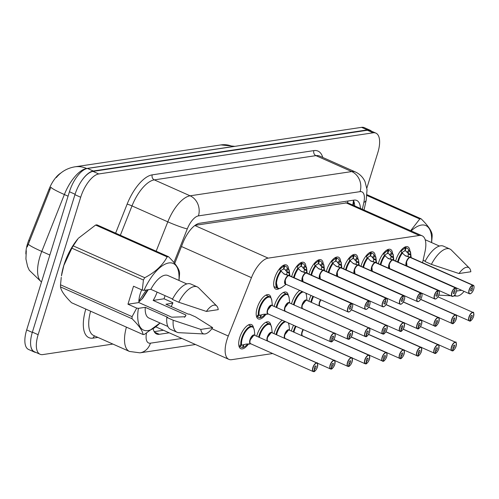 <?xml version="1.0" encoding="UTF-8"?>
<svg xmlns="http://www.w3.org/2000/svg" width="499" height="499" viewBox="0 0 499 499"><rect width="100%" height="100%" fill="white"/><g stroke="black" fill="none" stroke-linecap="round" stroke-linejoin="round"><path stroke-width="0.75" d="M378.336 263.653A13.192 5.701 -66 0 1 378.679 262.424A13.192 5.701 -66 0 1 390.486 249.406A13.192 5.701 -66 0 1 392.582 253.773M291.678 276.646A13.192 5.701 -66 0 1 292.027 275.417A13.192 5.701 -66 0 1 303.835 262.399A13.192 5.701 -66 0 1 305.931 266.765M309.006 274.045A13.192 5.701 -66 0 1 309.355 272.822A13.192 5.701 -66 0 1 321.163 259.804A13.192 5.701 -66 0 1 323.258 264.171M361.002 266.248A13.192 5.701 -66 0 1 361.351 265.025A13.192 5.701 -66 0 1 373.158 252.007A13.192 5.701 -66 0 1 375.254 256.367M343.674 268.849A13.192 5.701 -66 0 1 344.017 267.62A13.192 5.701 -66 0 1 355.824 254.602A13.192 5.701 -66 0 1 357.92 258.969M326.34 271.45A13.192 5.701 -66 0 1 326.689 270.221A13.192 5.701 -66 0 1 338.497 257.203A13.192 5.701 -66 0 1 340.592 261.57M279.409 288.466A13.192 5.701 -66 0 1 275.779 289.102A13.192 5.701 -66 0 1 274.693 278.018A13.192 5.701 -66 0 1 286.501 265A13.192 5.701 -66 0 1 288.597 269.366M395.663 261.052A13.192 5.701 -66 0 1 396.013 259.823A13.192 5.701 -66 0 1 407.82 246.805A13.192 5.701 -66 0 1 409.916 251.172M308.85 301.246A13.192 5.701 -66 0 1 309.199 300.018A13.192 5.701 -66 0 1 311.045 295.452M291.522 303.841A13.192 5.701 -66 0 1 291.871 302.619A13.192 5.701 -66 0 1 299.749 290.43M274.188 306.442A13.192 5.701 -66 0 1 274.537 305.22A13.192 5.701 -66 0 1 286.345 292.202A13.192 5.701 -66 0 1 288.303 295.327M265.967 314.233A13.192 5.701 -66 0 1 258.289 318.898A13.192 5.701 -66 0 1 257.21 307.814A13.192 5.701 -66 0 1 269.017 294.797A13.192 5.701 -66 0 1 270.969 297.928M248.483 344.029A13.192 5.701 -66 0 1 240.805 348.701A13.192 5.701 -66 0 1 239.72 337.611A13.192 5.701 -66 0 1 251.527 324.593A13.192 5.701 -66 0 1 253.486 327.724M256.704 336.239A13.192 5.701 -66 0 1 257.054 335.016A13.192 5.701 -66 0 1 268.861 321.998A13.192 5.701 -66 0 1 270.814 325.123M274.032 333.644A13.192 5.701 -66 0 1 274.381 332.415A13.192 5.701 -66 0 1 282.266 320.227M291.366 331.043A13.192 5.701 -66 0 1 291.715 329.814A13.192 5.701 -66 0 1 293.555 325.254M422.572 262.711L425.011 251.627A23.278 10.055 114 0 0 422.117 235.79A23.278 10.055 114 0 0 419.335 235.466L268.175 258.133A23.278 10.055 114 0 0 251.459 277.656L228.286 336.027A23.278 10.055 114 0 0 226.951 339.8A23.278 10.055 114 0 0 228.866 359.361A23.278 10.055 114 0 0 231.642 359.685L272.666 353.535M60.997 172.935A20.952 9.051 114 0 0 48.983 189.339L28.711 240.412A20.952 9.051 114 0 0 27.514 243.811A20.952 9.051 114 0 0 25.886 254.022M422.117 235.79L347.572 202.756L195.097 225.33M86.845 168.587L86.658 168.5A27.158 23.609 -98.5 0 0 74.831 166.834L220.963 144.916A27.158 23.609 81.5 0 1 232.79 146.587L86.658 168.5A31.038 13.411 114 0 0 64.365 194.529A27.158 2.308 -158.4 0 1 50.892 187.219L27.252 246.905M81.736 180.638A23.278 10.055 -66 0 1 93.251 171.014L367.32 129.908A23.278 10.055 -66 0 1 370.102 130.233A23.278 10.055 -66 0 1 371.431 131.143M35.903 352.419A23.278 10.055 -66 0 1 34.337 352.038A23.278 10.055 -66 0 1 30.726 345.42M34.337 352.038L28.58 349.481A23.278 10.055 -66 0 1 26.672 329.92L69.442 191.747A23.278 10.055 -66 0 1 87.5 168.45L361.569 127.351A23.278 10.055 -66 0 1 364.345 127.669L370.102 130.233M153.218 328.916A23.278 10.055 114 0 0 156.58 333.968A23.278 10.055 114 0 0 159.362 334.293L169.198 332.814M112.899 344.073L42.833 354.583A23.278 10.055 -66 0 1 40.051 354.259A23.278 10.055 -66 0 1 38.142 334.698L80.688 197.248A23.278 10.055 -66 0 1 98.746 173.958L373.115 132.809A23.278 10.055 -66 0 1 375.897 133.127A23.278 10.055 -66 0 1 377.805 152.688L366.859 188.048M40.051 354.259L34.294 351.701A23.278 10.055 -66 0 1 32.385 332.141L74.937 194.691A23.278 10.055 -66 0 1 92.989 171.394L367.364 130.245A23.278 10.055 -66 0 1 370.139 130.57L375.897 133.127M360.428 208.339A23.278 10.055 114 0 0 356.716 200.436A23.278 10.055 114 0 0 353.934 200.118L199.656 223.253A23.278 10.055 114 0 0 182.94 242.776L174.725 263.46M163.441 330.257L154.191 331.642M353.354 200.205A23.278 10.055 -66 0 1 354.67 205.775M452.456 350.797L452.662 350.728A4.497 1.946 114 0 0 456.055 346.244A4.497 1.946 114 0 0 455.15 342.401A4.497 1.946 114 0 0 451.657 346.905A4.497 1.946 114 0 0 452.474 350.76L453.104 347.897M453.379 348.015A1.553 0.667 -66 0 1 453.229 347.99A1.553 0.667 -66 0 1 453.098 346.686A1.553 0.667 -66 0 1 454.489 345.158A1.553 0.667 -66 0 1 454.614 346.462A1.553 0.667 -66 0 1 453.448 348.009L453.073 347.84M453.448 348.009L452.662 350.728M452.474 350.76L452.294 350.847A4.653 2.008 -66 0 1 451.838 350.772A4.653 2.008 -66 0 1 451.458 346.861A4.653 2.008 -66 0 1 455.624 342.264A4.653 2.008 -66 0 1 456.292 343.262M469.939 321L470.152 320.932A4.497 1.946 114 0 0 473.545 316.447A4.497 1.946 114 0 0 472.64 312.605A4.497 1.946 114 0 0 469.147 317.108A4.497 1.946 114 0 0 469.958 320.963L470.594 318.1M470.869 318.219A1.553 0.667 -66 0 1 470.713 318.194A1.553 0.667 -66 0 1 470.588 316.89A1.553 0.667 -66 0 1 471.979 315.362A1.553 0.667 -66 0 1 472.104 316.665A1.553 0.667 -66 0 1 470.931 318.212L470.557 318.044M470.931 318.212L470.152 320.932M469.958 320.963L469.784 321.05A4.653 2.008 -66 0 1 469.328 320.976A4.653 2.008 -66 0 1 468.941 317.065A4.653 2.008 -66 0 1 473.108 312.468A4.653 2.008 -66 0 1 473.782 313.466M404.415 247.311L406.043 248.034A11.639 5.027 -66 0 1 407.19 248.221A11.639 5.027 -66 0 1 408.737 250.242L410.134 251.271A11.639 5.027 114 0 0 410.134 251.271L410.858 255.207L410.234 257.353L408.051 256.498M470.669 293.605A4.653 2.008 -66 0 1 469.484 293.774A4.653 2.008 -66 0 1 469.097 289.863A4.653 2.008 -66 0 1 472.609 285.222L410.084 257.403A0.387 0.331 77.2 0 1 410.035 257.378L405.55 255.925M472.609 285.222L472.696 285.422A4.497 1.946 114 0 0 469.303 289.913A4.497 1.946 114 0 0 470.208 293.755A4.497 1.946 114 0 0 473.701 289.252A4.497 1.946 114 0 0 472.89 285.397L472.809 285.197A4.653 2.008 -66 0 1 473.264 285.272L410.746 257.447A4.653 2.008 114 0 0 410.284 257.372L410.278 257.378A0.387 0.343 86.1 0 1 410.234 257.353M398.052 260.278A11.639 5.027 114 0 0 397.609 261.913L402.007 252.494A11.639 5.027 114 0 0 398.052 260.278M405.406 255.856L401.364 252.207L401.152 251.384A11.639 5.027 -66 0 1 405.55 248.109L404.72 250.978A8.533 3.686 114 0 0 402.2 252.6M410.084 257.403A4.653 2.008 114 0 0 406.573 262.044A4.653 2.008 114 0 0 406.959 265.955L406.579 262.044M472.809 285.197L410.284 257.372M472.89 285.397L471.979 288.135A1.553 0.667 -66 0 1 472.135 288.16A1.553 0.667 -66 0 1 472.26 289.464A1.553 0.667 -66 0 1 470.869 290.998A1.553 0.667 -66 0 1 470.744 289.694A1.553 0.667 -66 0 1 471.917 288.148L472.696 285.422M405.55 248.109L404.134 247.479M406.043 248.034L405.088 250.922L404.776 250.785M410.035 257.378L404.907 255.469M408.001 256.355L408.425 253.442L407.028 252.425A8.533 3.686 114 0 0 405.924 251.059A8.533 3.686 114 0 0 405.088 250.922M410.134 251.278L410.465 251.696A11.346 4.903 -66 0 1 410.59 252.469L410.452 251.646M401.364 252.207L401.152 251.384L401.358 252.201M143.419 280.014L71.868 248.178A41.897 18.101 -66 0 1 73.222 245.87L144.772 277.706A41.897 18.101 -66 0 0 143.419 280.014L142.29 290.119L133.526 286.22L127.956 304.209L138.872 302.575A17.54 7.579 -66 0 1 140.225 293.792A17.54 7.579 -66 0 1 141.685 289.85M71.868 248.178L63.847 265.449L61.446 275.916A36.471 15.756 -66 0 1 63.853 265.312A36.471 15.756 -66 0 1 77.994 238.734L73.222 245.87M132.067 318.755L60.516 286.919C61.084 290.786 64.764 296.057 71.557 302.731L143.107 334.567C142.533 330.694 138.853 325.423 132.067 318.755A41.897 18.101 -66 0 1 132.079 316.647L136.72 308.108L138.423 308.345A36.471 15.756 -66 0 0 160.004 322.972M60.516 286.919A41.897 18.101 -66 0 1 60.529 284.81L132.079 316.647M61.252 277.35L60.529 284.81M157.079 292.108A17.54 7.579 -66 0 1 153.149 300.429L164.065 298.795L172.829 302.693L172.773 303.192A36.471 15.756 -66 0 1 171.188 306.554M160.023 322.984L144.448 334.361A41.897 18.101 -66 0 1 143.107 334.567M138.872 302.575L171.737 317.202L185.148 316.753L186.021 315.056A17.54 7.579 -66 0 1 184.499 317.289M212.661 327.637A15.519 6.705 -66 0 1 204.309 333.962A15.519 6.705 -66 0 1 200.823 329.415L212.661 327.637L195.533 316.896L189.14 314.052L188.31 314.177L165.936 304.222L172.773 303.192M204.309 333.962L178.804 332.671A24.831 10.729 -66 0 1 177.058 332.259A24.831 10.729 -66 0 1 173.203 320.246L166.809 317.401L167.639 317.277L145.259 307.322L138.423 308.345M200.823 329.415L173.203 320.246M177.058 332.259L170.664 329.415A24.831 10.729 -66 0 1 166.809 317.401M167.882 326.477L148.92 318.044A23.278 10.055 -66 0 1 145.259 307.322M142.29 290.119L143.993 290.356A36.471 15.756 -66 0 1 167.446 263.26A36.471 15.756 -66 0 1 178.929 280.438M144.772 277.706C155.295 272.173 162.755 265.231 167.153 256.885A41.897 18.101 -66 0 1 168.494 256.686C175.255 263.31 178.935 268.581 179.534 272.498A41.897 18.101 -66 0 1 179.521 274.6L179.004 280.469M167.153 256.885L95.602 225.049A41.897 18.101 -66 0 1 96.943 224.849L168.494 256.686M95.602 225.049L78.418 238.229M138.853 301.939L142.764 298.215L148.234 289.719M186.021 315.056L153.149 300.429M206.393 311.426A15.519 6.705 -66 0 1 216.759 305.993A15.519 6.705 -66 0 1 218.231 309.648L206.393 311.426L178.773 302.257A24.831 10.729 -66 0 1 197.248 286.888A24.831 10.729 -66 0 1 198.721 287.917L216.759 305.993M178.773 302.257L172.38 299.412A24.831 10.729 -66 0 1 190.855 284.043L197.248 286.888M143.993 290.356L150.829 289.326A23.278 10.055 -66 0 1 167.845 275.504L186.813 283.943M150.829 289.326L172.585 299.007M141.81 299.269L147.642 289.807M138.872 301.084L146.313 290.006M164.065 298.795L165.038 295.651M127.956 304.209L136.72 308.108M464.076 291.372A15.519 6.705 -66 0 1 456.922 296.075A15.519 6.705 -66 0 1 454.751 295.009M456.597 291.054L461.656 290.293M411.17 230.918A36.471 15.756 -66 0 1 431.541 242.551M410.671 230.694L419.765 218.999A41.897 18.101 -66 0 1 421.106 218.799C427.868 225.423 431.548 230.694 432.146 234.611A41.897 18.101 -66 0 1 432.134 236.713L431.616 242.583M419.765 218.999L366.958 195.502M367.027 194.735L421.106 218.799M459.005 273.539A15.519 6.705 -66 0 1 469.372 268.106A15.519 6.705 -66 0 1 470.844 271.762L459.005 273.539L431.386 264.37A24.831 10.729 -66 0 1 449.861 249.007A24.831 10.729 -66 0 1 451.333 250.03L469.372 268.106M431.386 264.37L424.992 261.526A24.831 10.729 -66 0 1 443.468 246.157L449.861 249.007M423.127 260.204L425.198 261.12M435.122 353.398L435.334 353.329A4.497 1.946 114 0 0 438.727 348.845A4.497 1.946 114 0 0 437.823 345.002A4.497 1.946 114 0 0 434.33 349.506A4.497 1.946 114 0 0 435.14 353.361L435.777 350.498M436.051 350.616A1.553 0.667 -66 0 1 435.895 350.591A1.553 0.667 -66 0 1 435.77 349.288A1.553 0.667 -66 0 1 437.161 347.759A1.553 0.667 -66 0 1 437.286 349.063A1.553 0.667 -66 0 1 436.114 350.61L435.739 350.441M436.114 350.61L435.334 353.329M435.14 353.361L434.966 353.448A4.653 2.008 -66 0 1 434.504 353.373A4.653 2.008 -66 0 1 434.124 349.456A4.653 2.008 -66 0 1 438.29 344.865A4.653 2.008 -66 0 1 438.964 345.863M417.788 355.999L418 355.93A4.497 1.946 114 0 0 421.393 351.446A4.497 1.946 114 0 0 420.489 347.597A4.497 1.946 114 0 0 416.996 352.101A4.497 1.946 114 0 0 417.813 355.955L418.443 353.092M418.717 353.217A1.553 0.667 -66 0 1 418.567 353.192A1.553 0.667 -66 0 1 418.436 351.889A1.553 0.667 -66 0 1 419.827 350.354A1.553 0.667 -66 0 1 419.952 351.658A1.553 0.667 -66 0 1 418.786 353.205L418.405 353.036M418.786 353.205L418 355.93M417.813 355.955L417.632 356.043A4.653 2.008 -66 0 1 417.176 355.968A4.653 2.008 -66 0 1 416.796 352.057A4.653 2.008 -66 0 1 420.963 347.466A4.653 2.008 -66 0 1 421.63 348.464M400.46 358.594L400.672 358.531A4.497 1.946 114 0 0 404.065 354.041A4.497 1.946 114 0 0 403.155 350.198A4.497 1.946 114 0 0 399.668 354.702A4.497 1.946 114 0 0 400.479 358.556L401.115 355.693M401.389 355.818A1.553 0.667 -66 0 1 401.233 355.793A1.553 0.667 -66 0 1 401.109 354.49A1.553 0.667 -66 0 1 402.493 352.955A1.553 0.667 -66 0 1 402.624 354.259A1.553 0.667 -66 0 1 401.452 355.806L401.077 355.637M401.452 355.806L400.672 358.531M400.479 358.556L400.304 358.644A4.653 2.008 -66 0 1 399.842 358.569A4.653 2.008 -66 0 1 399.462 354.658A4.653 2.008 -66 0 1 403.629 350.061A4.653 2.008 -66 0 1 404.302 351.059M383.126 361.195L383.338 361.126A4.497 1.946 114 0 0 386.731 356.642A4.497 1.946 114 0 0 385.827 352.799A4.497 1.946 114 0 0 382.334 357.303A4.497 1.946 114 0 0 383.145 361.157L383.781 358.294M384.055 358.413A1.553 0.667 -66 0 1 383.906 358.388A1.553 0.667 -66 0 1 383.775 357.084A1.553 0.667 -66 0 1 385.166 355.556A1.553 0.667 -66 0 1 385.29 356.86A1.553 0.667 -66 0 1 384.124 358.407L383.743 358.238M384.124 358.407L383.338 361.126M383.145 361.157L382.97 361.245A4.653 2.008 -66 0 1 382.515 361.17A4.653 2.008 -66 0 1 382.134 357.259A4.653 2.008 -66 0 1 386.301 352.662A4.653 2.008 -66 0 1 386.968 353.66M387.081 249.912L388.715 250.635A11.639 5.027 -66 0 1 389.856 250.822A11.639 5.027 -66 0 1 391.409 252.843L392.807 253.872A11.639 5.027 114 0 0 392.807 253.872L393.524 257.802L392.9 259.948L390.717 259.093M453.341 296.206A4.653 2.008 -66 0 1 452.15 296.375A4.653 2.008 -66 0 1 451.77 292.464A4.653 2.008 -66 0 1 455.281 287.823L392.757 260.004A0.387 0.331 77.2 0 1 392.701 259.979L388.216 258.526M455.281 287.823L455.369 288.023A4.497 1.946 114 0 0 451.969 292.508A4.497 1.946 114 0 0 452.88 296.356A4.497 1.946 114 0 0 456.367 291.846A4.497 1.946 114 0 0 455.556 287.998L455.475 287.792A4.653 2.008 -66 0 1 455.936 287.867L393.412 260.048A4.653 2.008 114 0 0 392.956 259.973A0.387 0.343 86.1 0 1 392.9 259.948M380.718 262.879A11.639 5.027 114 0 0 380.275 264.514L384.673 255.095A11.639 5.027 114 0 0 380.718 262.879M388.079 258.451L384.037 254.808L383.825 253.985A11.639 5.027 -66 0 1 388.216 250.71L387.392 253.573A8.533 3.686 114 0 0 384.866 255.201M389.245 264.645A4.653 2.008 114 0 0 389.625 268.556L389.245 264.645A4.653 2.008 114 0 1 392.757 260.004M455.475 287.792L392.919 260.079M455.556 287.998L454.651 290.736A1.553 0.667 -66 0 1 454.801 290.761A1.553 0.667 -66 0 1 454.926 292.065A1.553 0.667 -66 0 1 453.541 293.599A1.553 0.667 -66 0 1 453.41 292.295A1.553 0.667 -66 0 1 454.583 290.749L455.369 288.023M388.216 250.71L386.8 250.08M388.715 250.635L387.754 253.523L387.449 253.386M392.701 259.979L387.573 258.07M390.673 258.956L391.091 256.043L389.694 255.026A8.533 3.686 114 0 0 388.596 253.66A8.533 3.686 114 0 0 387.754 253.523M392.8 253.879L393.131 254.297A11.346 4.903 -66 0 1 393.262 255.07L393.125 254.247M384.037 254.808L383.825 253.985L384.03 254.802M369.753 252.506L371.381 253.236A11.639 5.027 -66 0 1 372.528 253.423A11.639 5.027 -66 0 1 374.075 255.444L375.473 256.467A11.639 5.027 114 0 1 375.479 256.48L376.196 260.403L375.572 262.549L373.389 261.694M375.416 262.605A0.387 0.331 77.2 0 1 375.373 262.58L370.888 261.12M436.007 298.801A4.653 2.008 -66 0 1 434.816 298.976A4.653 2.008 -66 0 1 434.436 295.065A4.653 2.008 -66 0 1 437.947 290.424L438.035 290.624A4.497 1.946 114 0 0 434.641 295.109A4.497 1.946 114 0 0 435.546 298.951A4.497 1.946 114 0 0 439.039 294.447A4.497 1.946 114 0 0 438.228 290.593L438.147 290.393A4.653 2.008 -66 0 1 438.602 290.468L376.078 262.649A4.653 2.008 114 0 0 375.622 262.574A0.387 0.343 86.1 0 1 375.572 262.549M370.745 261.052L367.345 257.696A11.639 5.027 114 0 0 363.384 265.48A11.639 5.027 114 0 0 362.941 267.115M362.948 267.115L367.345 257.696L366.703 257.403L366.491 256.58A11.639 5.027 -66 0 1 370.888 253.311L370.058 256.174A8.533 3.686 114 0 0 367.538 257.802M371.911 267.239A4.653 2.008 114 0 0 372.298 271.157L371.917 267.239A4.653 2.008 114 0 1 375.423 262.605L437.947 290.424M438.147 290.393L375.591 262.674M438.228 290.593L437.317 293.337A1.553 0.667 -66 0 1 437.473 293.362A1.553 0.667 -66 0 1 437.598 294.666A1.553 0.667 -66 0 1 436.207 296.194A1.553 0.667 -66 0 1 436.082 294.89A1.553 0.667 -66 0 1 437.249 293.343L438.035 290.624M370.888 253.311L369.466 252.681M371.381 253.236L370.426 256.118L370.115 255.981M375.373 262.58L370.246 260.671M373.339 261.557L373.763 258.644L372.366 257.627A8.533 3.686 114 0 0 371.262 256.255A8.533 3.686 114 0 0 370.426 256.118M375.473 256.467L375.803 256.898A11.346 4.903 -66 0 1 375.928 257.665L375.791 256.848M366.703 257.403L366.491 256.58L366.696 257.403M358.463 259.449L358.6 260.266A11.346 4.903 -66 0 0 358.469 259.492L358.862 263.004L358.238 265.15L356.055 264.295M418.68 301.402A4.653 2.008 -66 0 1 417.488 301.577A4.653 2.008 -66 0 1 417.108 297.66A4.653 2.008 -66 0 1 420.62 293.019L358.095 265.2A0.387 0.331 77.2 0 1 358.039 265.175L353.554 263.721M420.62 293.019L420.701 293.225A4.497 1.946 114 0 0 417.307 297.71A4.497 1.946 114 0 0 418.218 301.552A4.497 1.946 114 0 0 421.705 297.048A4.497 1.946 114 0 0 420.894 293.194L420.813 292.994A4.653 2.008 -66 0 1 421.275 293.069L358.75 265.25A4.653 2.008 114 0 0 358.288 265.169L358.288 265.175A0.387 0.343 86.1 0 1 358.238 265.15M346.056 268.075A11.639 5.027 114 0 0 345.614 269.709L350.011 260.297A11.639 5.027 114 0 0 346.056 268.075M358.139 259.075L358.145 259.068A11.639 5.027 114 0 0 358.145 259.068L357.502 258.781L355.799 260.958L355.032 260.222A8.533 3.686 114 0 0 353.934 258.856A8.533 3.686 114 0 0 353.092 258.719L352.787 258.582M355.032 260.222L356.748 258.045A11.639 5.027 -66 0 0 355.194 256.024A11.639 5.027 -66 0 0 354.053 255.831L352.419 255.108M356.748 258.045L357.502 258.781M353.417 263.653L349.375 260.004L349.163 259.181A11.639 5.027 -66 0 1 353.554 255.906L352.731 258.775A8.533 3.686 114 0 0 350.204 260.397M354.583 269.84A4.653 2.008 114 0 0 354.964 273.751L354.583 269.84A4.653 2.008 114 0 1 358.095 265.2M420.813 292.994L358.288 265.169M420.894 293.194L419.99 295.932A1.553 0.667 -66 0 1 420.139 295.957A1.553 0.667 -66 0 1 420.264 297.267A1.553 0.667 -66 0 1 418.879 298.795A1.553 0.667 -66 0 1 418.748 297.491A1.553 0.667 -66 0 1 419.921 295.944L420.701 293.225M353.554 255.906L352.138 255.276M354.053 255.831L353.092 258.719M358.039 265.175L352.912 263.266M356.012 264.158L356.542 261.969L356.429 261.239L355.799 260.958M349.375 260.004L349.163 259.181L349.369 260.004M335.091 257.709L336.719 258.432A11.639 5.027 -66 0 1 337.867 258.619A11.639 5.027 -66 0 1 339.414 260.64L340.811 261.669A11.639 5.027 114 0 0 340.811 261.669L341.534 265.599L340.904 267.745L338.727 266.896M401.346 304.003A4.653 2.008 -66 0 1 400.154 304.172A4.653 2.008 -66 0 1 399.774 300.261A4.653 2.008 -66 0 1 403.286 295.62L340.761 267.801A0.387 0.331 77.2 0 1 340.711 267.776L336.226 266.323M403.286 295.62L403.373 295.82A4.497 1.946 114 0 0 399.98 300.304A4.497 1.946 114 0 0 400.884 304.153A4.497 1.946 114 0 0 404.377 299.649A4.497 1.946 114 0 0 403.566 295.795L403.485 295.589A4.653 2.008 -66 0 1 403.941 295.664L341.416 267.844A4.653 2.008 114 0 0 340.96 267.77L340.954 267.776A0.387 0.343 86.1 0 1 340.904 267.745M328.722 270.676A11.639 5.027 114 0 0 328.28 272.311L332.683 262.892A11.639 5.027 114 0 0 328.722 270.676M336.083 266.248L332.041 262.605L331.829 261.782A11.639 5.027 -66 0 1 336.22 258.507L335.397 261.376A8.533 3.686 114 0 0 332.877 262.998M337.249 272.442A4.653 2.008 114 0 0 337.636 276.352L337.249 272.442A4.653 2.008 114 0 1 340.761 267.801M403.485 295.589L340.923 267.876M403.566 295.795L402.656 298.533A1.553 0.667 -66 0 1 402.805 298.558A1.553 0.667 -66 0 1 402.936 299.862A1.553 0.667 -66 0 1 401.545 301.396A1.553 0.667 -66 0 1 401.421 300.092A1.553 0.667 -66 0 1 402.587 298.545L403.373 295.82M336.22 258.507L334.804 257.877M336.719 258.432L335.765 261.32L335.453 261.183M340.711 267.776L335.584 265.867M338.678 266.753L339.102 263.84L337.704 262.823A8.533 3.686 114 0 0 336.6 261.457A8.533 3.686 114 0 0 335.765 261.32M340.811 261.676L341.135 262.094A11.346 4.903 -66 0 1 341.266 262.867L341.129 262.044M332.041 262.605L331.829 261.782L332.035 262.599M452.612 323.601L452.818 323.533A4.497 1.946 114 0 0 456.211 319.048A4.497 1.946 114 0 0 455.306 315.206A4.497 1.946 114 0 0 451.813 319.709A4.497 1.946 114 0 0 452.63 323.564L453.26 320.701M453.535 320.82A1.553 0.667 -66 0 1 453.385 320.795A1.553 0.667 -66 0 1 453.254 319.491A1.553 0.667 -66 0 1 454.645 317.957A1.553 0.667 -66 0 1 454.77 319.266A1.553 0.667 -66 0 1 453.603 320.807L453.229 320.645M453.603 320.807L452.818 323.533M452.63 323.564L452.45 323.651A4.653 2.008 -66 0 1 451.994 323.577A4.653 2.008 -66 0 1 451.614 319.659A4.653 2.008 -66 0 1 455.78 315.069A4.653 2.008 -66 0 1 456.448 316.067M435.278 326.203L435.49 326.134A4.497 1.946 114 0 0 438.883 321.649A4.497 1.946 114 0 0 437.979 317.801A4.497 1.946 114 0 0 434.486 322.304A4.497 1.946 114 0 0 435.296 326.159L435.933 323.296M436.207 323.421A1.553 0.667 -66 0 1 436.051 323.396A1.553 0.667 -66 0 1 435.926 322.092A1.553 0.667 -66 0 1 437.317 320.558A1.553 0.667 -66 0 1 437.442 321.861A1.553 0.667 -66 0 1 436.269 323.408L435.895 323.24M436.269 323.408L435.49 326.134M435.296 326.159L435.122 326.246A4.653 2.008 -66 0 1 434.66 326.171A4.653 2.008 -66 0 1 434.28 322.26A4.653 2.008 -66 0 1 438.446 317.663A4.653 2.008 -66 0 1 439.12 318.661M417.944 328.797L418.156 328.729A4.497 1.946 114 0 0 421.549 324.244A4.497 1.946 114 0 0 420.645 320.402A4.497 1.946 114 0 0 417.152 324.905A4.497 1.946 114 0 0 417.969 328.76L418.599 325.897M418.873 326.022A1.553 0.667 -66 0 1 418.723 325.99A1.553 0.667 -66 0 1 418.592 324.687A1.553 0.667 -66 0 1 419.983 323.159A1.553 0.667 -66 0 1 420.108 324.462A1.553 0.667 -66 0 1 418.942 326.009L418.561 325.841M418.942 326.009L418.156 328.729M417.969 328.76L417.788 328.847A4.653 2.008 -66 0 1 417.332 328.772A4.653 2.008 -66 0 1 416.952 324.861A4.653 2.008 -66 0 1 421.119 320.264A4.653 2.008 -66 0 1 421.786 321.262M400.616 331.398L400.828 331.33A4.497 1.946 114 0 0 404.221 326.845A4.497 1.946 114 0 0 403.311 323.003A4.497 1.946 114 0 0 399.824 327.506A4.497 1.946 114 0 0 400.635 331.361L401.271 328.498M401.545 328.616A1.553 0.667 -66 0 1 401.389 328.591A1.553 0.667 -66 0 1 401.265 327.288A1.553 0.667 -66 0 1 402.649 325.76A1.553 0.667 -66 0 1 402.78 327.063A1.553 0.667 -66 0 1 401.608 328.61L401.233 328.442M401.608 328.61L400.828 331.33M400.635 331.361L400.46 331.448A4.653 2.008 -66 0 1 399.998 331.373A4.653 2.008 -66 0 1 399.618 327.456A4.653 2.008 -66 0 1 403.785 322.865A4.653 2.008 -66 0 1 404.458 323.863M302.569 336.027A4.797 2.071 -66 0 0 302.587 336.033L303.061 336.002M365.798 363.796L366.01 363.727A4.497 1.946 114 0 0 369.403 359.243A4.497 1.946 114 0 0 368.493 355.4A4.497 1.946 114 0 0 365.006 359.904A4.497 1.946 114 0 0 365.817 363.759L366.453 360.896M295.452 326.096A11.639 5.027 114 0 0 293.749 330.269A11.639 5.027 114 0 0 293.306 331.904M302.057 335.191A4.653 2.008 -66 0 1 303.373 329.621A4.653 2.008 114 0 0 302.275 332.035A4.653 2.008 114 0 0 302.656 335.946L365.181 363.771A4.653 2.008 -66 0 1 364.8 359.854A4.653 2.008 -66 0 1 368.967 355.263A4.653 2.008 -66 0 1 369.64 356.261M366.728 361.014A1.553 0.667 -66 0 1 366.572 360.989A1.553 0.667 -66 0 1 366.447 359.685A1.553 0.667 -66 0 1 367.832 358.151A1.553 0.667 -66 0 1 367.963 359.455A1.553 0.667 -66 0 1 366.79 361.002L366.416 360.839M302.275 332.035L303.38 329.621M366.79 361.002L366.01 363.727M365.817 363.759L365.642 363.846A4.653 2.008 -66 0 1 365.181 363.771L365.698 363.852M285.241 338.628A4.797 2.071 -66 0 0 285.26 338.628L285.734 338.596M348.464 366.397L348.676 366.328A4.497 1.946 114 0 0 352.069 361.844A4.497 1.946 114 0 0 351.165 357.995A4.497 1.946 114 0 0 347.672 362.499A4.497 1.946 114 0 0 348.483 366.353L349.119 363.49M284.835 321.368A11.639 5.027 114 0 0 276.421 332.87A11.639 5.027 114 0 0 275.978 334.505L279.64 326.109L284.835 321.368M284.948 334.636L288.559 329.976L289.114 330.039A4.653 2.008 114 0 0 288.559 329.976A4.653 2.008 114 0 0 284.948 334.636A4.653 2.008 114 0 0 285.328 338.547L347.853 366.366A4.653 2.008 -66 0 1 347.472 362.455A4.653 2.008 -66 0 1 351.639 357.858A4.653 2.008 -66 0 1 352.306 358.856M349.394 363.615A1.553 0.667 -66 0 1 349.244 363.59A1.553 0.667 -66 0 1 349.113 362.286A1.553 0.667 -66 0 1 350.504 360.752A1.553 0.667 -66 0 1 350.629 362.056A1.553 0.667 -66 0 1 349.462 363.603L349.082 363.434M349.462 363.603L348.676 366.328M348.483 366.353L348.308 366.441A4.653 2.008 -66 0 1 347.853 366.366L348.371 366.453M267.907 341.229A4.797 2.071 -66 0 0 267.926 341.229L268.4 341.197M331.136 368.992L331.348 368.923A4.497 1.946 114 0 0 334.742 364.438A4.497 1.946 114 0 0 333.831 360.596A4.497 1.946 114 0 0 330.344 365.1A4.497 1.946 114 0 0 331.155 368.954L331.791 366.091M269.566 324.013A11.639 5.027 114 0 0 269.504 323.982A11.639 5.027 114 0 0 268.119 323.82A11.639 5.027 114 0 0 259.087 335.471A11.639 5.027 114 0 0 258.644 337.106L262.636 328.242L268.119 323.82L269.504 323.988L265.78 322.323M267.614 337.237L271.225 332.577L271.78 332.64A4.653 2.008 114 0 0 271.225 332.577A4.653 2.008 114 0 0 267.614 337.23A4.653 2.008 114 0 0 267.994 341.148L330.519 368.967A4.653 2.008 -66 0 1 330.138 365.056A4.653 2.008 -66 0 1 334.305 360.459A4.653 2.008 -66 0 1 334.972 361.457M332.066 366.21A1.553 0.667 -66 0 1 331.91 366.185A1.553 0.667 -66 0 1 331.785 364.881A1.553 0.667 -66 0 1 333.17 363.353A1.553 0.667 -66 0 1 333.301 364.657A1.553 0.667 -66 0 1 332.128 366.204L331.754 366.035M332.128 366.204L331.348 368.923M331.155 368.954L330.98 369.042A4.653 2.008 -66 0 1 330.519 368.967L331.037 369.054M252.232 326.608A11.639 5.027 114 0 0 252.176 326.583A11.639 5.027 114 0 0 250.785 326.421A11.639 5.027 114 0 0 241.759 338.066A11.639 5.027 114 0 0 241.042 345.37L246.213 344.061L251.072 343.799M313.802 371.593L314.014 371.524A4.497 1.946 114 0 0 317.408 367.039A4.497 1.946 114 0 0 316.503 363.197A4.497 1.946 114 0 0 313.01 367.701A4.497 1.946 114 0 0 313.821 371.555L314.457 368.692M243.462 344.797L242.576 347.466A11.639 5.027 -66 0 1 241.435 347.279A11.639 5.027 -66 0 1 239.882 345.258L241.042 345.37C239.408 339.669 246.101 326.658 250.785 326.421L252.176 326.589L248.446 324.924M240.081 345.009L240.399 345.09M250.286 339.831L253.897 335.172L254.453 335.241A4.653 2.008 114 0 0 253.897 335.172A4.653 2.008 114 0 0 250.286 339.831A4.653 2.008 114 0 0 250.666 343.742L313.191 371.568A4.653 2.008 -66 0 1 312.811 367.651A4.653 2.008 -66 0 1 316.977 363.06A4.653 2.008 -66 0 1 317.645 364.058M314.732 368.811A1.553 0.667 -66 0 1 314.582 368.786A1.553 0.667 -66 0 1 314.451 367.482A1.553 0.667 -66 0 1 315.842 365.954A1.553 0.667 -66 0 1 315.967 367.258A1.553 0.667 -66 0 1 314.8 368.805L314.42 368.636M243.861 344.666L243.075 347.391L242.664 347.21M314.8 368.805L314.014 371.524M313.821 371.555L313.646 371.643A4.653 2.008 -66 0 1 313.191 371.568L313.709 371.649M250.118 343.905L249.176 344.148A11.639 5.027 114 0 0 249.176 344.148L248.864 344.011M247.529 344.054L247.467 344.123A11.639 5.027 -66 0 1 243.075 347.391M320.059 306.23A4.797 2.071 -66 0 0 320.077 306.236L320.551 306.199M383.282 333.999L383.494 333.931A4.497 1.946 114 0 0 386.887 329.446A4.497 1.946 114 0 0 385.983 325.598A4.497 1.946 114 0 0 382.49 330.101A4.497 1.946 114 0 0 383.301 333.956L383.937 331.093M312.942 296.3A11.639 5.027 114 0 0 311.239 300.473A11.639 5.027 114 0 0 310.796 302.107M319.765 302.238L320.863 299.824A4.653 2.008 114 0 0 319.765 302.238A4.653 2.008 114 0 0 320.146 306.149L382.671 333.968A4.653 2.008 -66 0 1 382.29 330.057A4.653 2.008 -66 0 1 386.457 325.467A4.653 2.008 -66 0 1 387.124 326.465M384.211 331.217A1.553 0.667 -66 0 1 384.062 331.193A1.553 0.667 -66 0 1 383.931 329.889A1.553 0.667 -66 0 1 385.322 328.354A1.553 0.667 -66 0 1 385.446 329.658A1.553 0.667 -66 0 1 384.28 331.205L383.899 331.037M384.28 331.205L383.494 333.931M383.301 333.956L383.126 334.043A4.653 2.008 -66 0 1 382.671 333.968L383.188 334.056M302.743 308.831A4.797 2.071 -66 0 1 302.725 308.831L303.217 308.8M365.954 336.594L366.166 336.532A4.497 1.946 114 0 0 369.559 332.041A4.497 1.946 114 0 0 368.649 328.199A4.497 1.946 114 0 0 365.162 332.702A4.497 1.946 114 0 0 365.973 336.557L366.609 333.694M302.325 291.572A11.639 5.027 114 0 0 293.905 303.074A11.639 5.027 114 0 0 293.462 304.708L297.13 296.312L302.325 291.572M302.431 304.839L306.043 300.18L306.598 300.242A4.653 2.008 114 0 0 306.043 300.18A4.653 2.008 114 0 0 302.431 304.839A4.653 2.008 114 0 0 302.812 308.75L365.337 336.569A4.653 2.008 -66 0 1 364.956 332.658A4.653 2.008 -66 0 1 369.123 328.061A4.653 2.008 -66 0 1 369.796 329.059M366.884 333.819A1.553 0.667 -66 0 1 366.728 333.794A1.553 0.667 -66 0 1 366.603 332.49A1.553 0.667 -66 0 1 367.988 330.956A1.553 0.667 -66 0 1 368.119 332.259A1.553 0.667 -66 0 1 366.946 333.806L366.572 333.638M366.946 333.806L366.166 336.532M365.973 336.557L365.798 336.644A4.653 2.008 -66 0 1 365.337 336.569L365.854 336.657M285.397 311.432A4.797 2.071 -66 0 0 285.416 311.432L285.89 311.401M348.62 339.195L348.832 339.127A4.497 1.946 114 0 0 352.225 334.642A4.497 1.946 114 0 0 351.321 330.8A4.497 1.946 114 0 0 347.828 335.303A4.497 1.946 114 0 0 348.639 339.158L349.275 336.295M287.05 294.21A11.639 5.027 114 0 0 286.994 294.185A11.639 5.027 114 0 0 285.603 294.023A11.639 5.027 114 0 0 276.577 305.675A11.639 5.027 114 0 0 276.134 307.309L280.12 298.446L285.603 294.023L286.994 294.192L283.264 292.526M285.104 307.434L288.715 302.774L289.27 302.843A4.653 2.008 114 0 0 288.715 302.774A4.653 2.008 114 0 0 285.104 307.434A4.653 2.008 114 0 0 285.484 311.351L348.009 339.17A4.653 2.008 -66 0 1 347.628 335.259A4.653 2.008 -66 0 1 351.795 330.662A4.653 2.008 -66 0 1 352.462 331.66M349.55 336.413A1.553 0.667 -66 0 1 349.4 336.388A1.553 0.667 -66 0 1 349.269 335.085A1.553 0.667 -66 0 1 350.66 333.557A1.553 0.667 -66 0 1 350.785 334.86A1.553 0.667 -66 0 1 349.618 336.407L349.238 336.239M349.618 336.407L348.832 339.127M348.639 339.158L348.464 339.245A4.653 2.008 -66 0 1 348.009 339.17L348.527 339.258M269.722 296.811A11.639 5.027 114 0 0 269.66 296.786A11.639 5.027 114 0 0 268.275 296.624C263.591 296.861 256.898 309.873 258.532 315.568L263.703 314.264L268.556 314.002M331.292 341.796L331.504 341.728A4.497 1.946 114 0 0 334.898 337.243A4.497 1.946 114 0 0 333.987 333.401A4.497 1.946 114 0 0 330.5 337.904A4.497 1.946 114 0 0 331.311 341.759L331.947 338.896M259.181 315.586A11.346 4.903 -66 0 1 264.208 300.286A11.346 4.903 -66 0 1 271.793 300.454C271.094 297.809 270.383 296.587 269.66 296.786L268.275 296.624A11.639 5.027 114 0 0 259.243 308.27A11.639 5.027 114 0 0 258.532 315.574L257.372 315.462L257.889 315.287M260.952 314.994L260.066 317.67A11.639 5.027 -66 0 1 258.919 317.483A11.639 5.027 -66 0 1 257.372 315.462L257.565 315.212M267.77 310.035L271.381 305.376L271.936 305.438A4.653 2.008 114 0 0 271.381 305.376A4.653 2.008 114 0 0 267.77 310.035A4.653 2.008 114 0 0 268.15 313.946L330.675 341.771A4.653 2.008 -66 0 1 330.294 337.854A4.653 2.008 -66 0 1 334.461 333.263A4.653 2.008 -66 0 1 335.128 334.261M332.222 339.014A1.553 0.667 -66 0 1 332.066 338.989A1.553 0.667 -66 0 1 331.941 337.686A1.553 0.667 -66 0 1 333.326 336.151A1.553 0.667 -66 0 1 333.457 337.461A1.553 0.667 -66 0 1 332.284 339.002L331.91 338.84M261.345 314.869L260.559 317.595L260.154 317.414M332.284 339.002L331.504 341.728M331.311 341.759L331.136 341.846A4.653 2.008 -66 0 1 330.675 341.771L331.193 341.852M267.607 314.108L266.659 314.358A11.639 5.027 114 0 0 266.666 314.351M266.659 314.358L266.347 314.214M265.019 314.258L264.957 314.326A11.639 5.027 -66 0 1 260.559 317.595M317.757 260.31L319.385 261.033A11.639 5.027 -66 0 1 320.533 261.22A11.639 5.027 -66 0 1 322.086 263.241L323.483 264.27A11.639 5.027 114 0 0 323.483 264.27L324.2 268.2L323.577 270.346L321.393 269.491M323.421 270.402A0.387 0.331 77.2 0 1 323.377 270.377L318.892 268.917M384.018 306.604A4.653 2.008 -66 0 1 382.827 306.773A4.653 2.008 -66 0 1 382.446 302.862A4.653 2.008 -66 0 1 385.952 298.221L386.039 298.421A4.497 1.946 114 0 0 382.646 302.905A4.497 1.946 114 0 0 383.556 306.748A4.497 1.946 114 0 0 387.043 302.244A4.497 1.946 114 0 0 386.232 298.39L386.151 298.19A4.653 2.008 -66 0 1 386.613 298.265L324.088 270.446A4.653 2.008 114 0 0 323.626 270.371A0.387 0.343 86.1 0 1 323.577 270.346M311.395 273.277A11.639 5.027 114 0 0 310.952 274.912L315.349 265.493A11.639 5.027 114 0 0 311.395 273.277M318.749 268.849L314.713 265.2L314.501 264.376A11.639 5.027 -66 0 1 318.892 261.108L318.069 263.971A8.533 3.686 114 0 0 315.543 265.599M319.921 275.043A4.653 2.008 114 0 0 320.302 278.953L319.921 275.043A4.653 2.008 114 0 1 323.433 270.402L385.952 298.221M386.151 298.19L323.626 270.371A0.387 0.343 86.1 0 1 323.62 270.371L323.595 270.47M386.232 298.39L385.322 301.134A1.553 0.667 -66 0 1 385.478 301.159A1.553 0.667 -66 0 1 385.602 302.463A1.553 0.667 -66 0 1 384.218 303.997A1.553 0.667 -66 0 1 384.087 302.687A1.553 0.667 -66 0 1 385.259 301.14L386.039 298.421M318.892 261.108L317.476 260.478M319.385 261.033L318.431 263.921L318.125 263.784M323.377 270.377L318.25 268.468M321.344 269.354L321.768 266.441L320.37 265.424A8.533 3.686 114 0 0 319.273 264.058A8.533 3.686 114 0 0 318.431 263.921M323.477 264.277L323.807 264.695A11.346 4.903 -66 0 1 323.938 265.462L323.801 264.645M314.713 265.2L314.501 264.376L314.707 265.2M306.155 266.878A11.639 5.027 114 0 0 306.149 266.865L306.873 270.801L306.243 272.947L304.059 272.092M306.093 273.003A0.387 0.331 77.2 0 1 306.049 272.978L301.564 271.518M366.684 309.199A4.653 2.008 -66 0 1 365.493 309.374A4.653 2.008 -66 0 1 365.112 305.463A4.653 2.008 -66 0 1 368.624 300.822L368.711 301.022A4.497 1.946 114 0 0 365.318 305.507A4.497 1.946 114 0 0 366.222 309.349A4.497 1.946 114 0 0 369.715 304.845A4.497 1.946 114 0 0 368.904 300.991L368.823 300.791A4.653 2.008 -66 0 1 369.279 300.866L306.754 273.047A4.653 2.008 114 0 0 306.299 272.972A0.387 0.343 86.1 0 1 306.243 272.947M294.061 275.872A11.639 5.027 114 0 0 293.618 277.513L298.022 268.094A11.639 5.027 114 0 0 294.061 275.872M304.016 271.955L304.44 269.036L303.043 268.025L304.752 265.842A11.639 5.027 -66 0 0 303.199 263.821A11.639 5.027 -66 0 0 302.057 263.634L300.423 262.904M304.752 265.842L306.473 267.289A11.346 4.903 -66 0 1 306.604 268.063L306.467 267.246M301.421 271.45L297.379 267.801L297.167 266.977A11.639 5.027 -66 0 1 301.558 263.709L300.735 266.572A8.533 3.686 114 0 0 298.215 268.2M302.587 277.637A4.653 2.008 114 0 0 302.968 281.548L302.587 277.637A4.653 2.008 114 0 1 306.099 272.997L368.624 300.822M368.823 300.791L306.261 273.072M368.904 300.991L367.994 303.735A1.553 0.667 -66 0 1 368.143 303.76A1.553 0.667 -66 0 1 368.274 305.064A1.553 0.667 -66 0 1 366.884 306.592A1.553 0.667 -66 0 1 366.759 305.288A1.553 0.667 -66 0 1 367.925 303.741L368.711 301.022M301.558 263.709L300.142 263.079M302.057 263.634L301.103 266.516L300.791 266.379M306.049 272.978L300.916 271.069M303.043 268.025A8.533 3.686 114 0 0 301.939 266.653A8.533 3.686 114 0 0 301.103 266.516M297.379 267.801L297.167 266.977L297.373 267.801M288.821 269.479A11.639 5.027 114 0 0 288.821 269.466L289.539 273.402L288.915 275.548L286.732 274.693M349.356 311.8A4.653 2.008 -66 0 1 348.165 311.969A4.653 2.008 -66 0 1 347.784 308.058A4.653 2.008 -66 0 1 351.29 303.417L288.771 275.598A0.387 0.331 77.2 0 1 288.715 275.573L284.23 274.119M351.29 303.417L351.377 303.617A4.497 1.946 114 0 0 347.984 308.108A4.497 1.946 114 0 0 348.895 311.95A4.497 1.946 114 0 0 352.381 307.446A4.497 1.946 114 0 0 351.57 303.592L351.489 303.392A4.653 2.008 -66 0 1 351.951 303.467L289.426 275.641A4.653 2.008 114 0 0 288.965 275.567A0.387 0.343 86.1 0 1 288.915 275.548M284.087 274.051L280.688 270.689A11.639 5.027 114 0 0 276.733 278.473A11.639 5.027 114 0 0 277.687 288.254A11.639 5.027 114 0 0 277.743 288.279M286.682 274.55L287.106 271.637L285.709 270.62L287.424 268.443A11.639 5.027 -66 0 0 285.871 266.416A11.639 5.027 -66 0 0 284.723 266.229L283.095 265.505M287.424 268.443L289.146 269.89A11.346 4.903 -66 0 1 289.27 270.664L289.139 269.847M277.687 288.247L276.059 281.268L280.688 270.689L280.045 270.402L279.839 269.579A11.639 5.027 -66 0 1 284.23 266.304L283.407 269.173A8.533 3.686 114 0 0 280.881 270.795M285.26 280.238A4.653 2.008 114 0 0 285.64 284.149L285.26 280.238A4.653 2.008 114 0 1 288.771 275.598M351.489 303.392L288.933 275.673M351.57 303.592L350.66 306.33A1.553 0.667 -66 0 1 350.816 306.355A1.553 0.667 -66 0 1 350.94 307.658A1.553 0.667 -66 0 1 349.556 309.193A1.553 0.667 -66 0 1 349.425 307.889A1.553 0.667 -66 0 1 350.597 306.342L351.377 303.617M284.23 266.304L282.814 265.674M284.723 266.229L283.769 269.117L283.463 268.98M288.715 275.573L283.588 273.664M285.709 270.62A8.533 3.686 114 0 0 284.611 269.254A8.533 3.686 114 0 0 283.769 269.117M280.045 270.402L279.839 269.579L280.039 270.396M211.875 328.722L228.286 336.027M28.711 240.412L29.641 240.824M48.983 189.339L49.912 189.751M347.953 201.016A23.278 20.241 81.5 0 1 347.572 202.756M181.455 246.506L251.459 277.656M194.853 225.511L268.175 258.133M345.77 202.731L419.335 235.466M68.07 196.182L64.365 194.529L41.773 251.44A31.038 13.411 114 0 0 39.995 256.474A31.038 13.411 114 0 0 41.517 281.972M28.293 244.111A27.158 2.308 -158.4 0 0 41.773 251.44L49.85 255.039M233.894 146.494A31.038 13.411 114 0 0 232.79 146.587L232.914 146.644M26.672 329.92L32.304 332.421M69.442 191.747L75.075 194.254M87.5 168.45L93.251 171.014M361.569 127.351L367.32 129.908M154.478 332.116L159.362 334.293M146.469 333.238A15.519 6.705 114 0 0 150.424 343.181L181.886 338.459M150.424 343.181A15.519 13.492 -98.5 0 1 139.938 352.837L129.478 351.452A31.038 13.411 -66 0 1 126.409 327.138M97.904 337.405L93.07 338.129A3.88 3.374 81.5 0 1 94.773 336.014M93.07 338.129A34.918 15.089 -66 0 1 85.803 309.068M90.612 311.208A31.038 13.411 114 0 0 93.675 335.521L129.478 351.452M115.618 233.158L127.133 204.135A34.918 15.089 -66 0 1 152.22 174.856L313.852 150.617A34.918 15.089 -66 0 1 322.759 157.453M80.688 197.248L74.937 194.691M98.746 173.958L92.989 171.394M38.142 334.698L32.385 332.141M373.115 132.809L367.364 130.245M156.156 251.19L167.807 221.837L132.004 205.906L120.353 235.266M362.361 209.2L363.852 202.419A15.519 6.705 114 0 0 360.066 191.647L198.434 215.886A15.519 6.705 114 0 0 187.287 228.904A15.519 1.316 -158.4 0 1 167.807 221.837A31.038 13.411 -66 0 1 190.1 195.808L154.303 179.877A31.038 13.411 114 0 0 132.004 205.906A3.88 0.331 21.6 0 0 127.133 204.135M198.434 215.886A15.519 13.492 -98.5 0 0 190.1 195.808L351.733 171.569L315.936 155.638L154.303 179.877A3.88 3.374 81.5 0 1 152.22 174.856M360.066 191.647A15.519 13.492 -98.5 0 0 351.733 171.569A31.038 13.411 -66 0 1 355.438 171.993L319.641 156.068A31.038 13.411 114 0 0 315.936 155.638A3.88 3.374 81.5 0 1 313.852 150.617M187.287 228.904L173.945 262.518M364.045 209.948L366.222 200.062A15.519 6 -167.6 0 1 363.852 202.419M354.034 201.833L353.304 205.17M453.03 350.604A4.653 2.008 -66 0 1 452.643 350.778M470.513 320.801A4.653 2.008 -66 0 1 470.127 320.976M410.309 257.141A4.797 2.071 -66 0 1 410.945 257.54M406.442 265.842A4.797 2.071 -66 0 1 406.436 261.414A4.797 2.071 -66 0 1 409.61 257.247M409.779 257.509A4.653 2.008 -66 0 0 406.641 261.832A4.653 2.008 -66 0 0 406.959 265.955L469.484 293.774L470.937 293.506C472.247 292.345 473.171 290.923 473.719 289.239C474.243 286.669 474.087 285.341 473.264 285.272A4.653 2.008 -66 0 1 473.938 286.27M398.227 262.193A11.346 4.903 -66 0 1 402.537 252.887M407.028 252.425L408.737 250.242M409.498 250.985L407.789 253.161M410.796 254.496L408.425 253.442M410.858 255.207L408.538 254.172M435.696 353.198A4.653 2.008 -66 0 1 435.309 353.373M418.368 355.799A4.653 2.008 -66 0 1 417.981 355.974M401.034 358.401A4.653 2.008 -66 0 1 400.647 358.575M383.706 360.995A4.653 2.008 -66 0 1 383.319 361.17M392.975 259.742A4.797 2.071 -66 0 1 393.611 260.135M389.108 268.443A4.797 2.071 -66 0 1 389.101 264.008A4.797 2.071 -66 0 1 392.276 259.842M392.445 260.104A4.653 2.008 -66 0 0 389.314 264.433A4.653 2.008 -66 0 0 389.625 268.556L452.15 296.375L453.603 296.1C454.913 294.94 455.843 293.518 456.392 291.84C456.909 289.264 456.76 287.942 455.936 287.867A4.653 2.008 -66 0 1 456.604 288.865M380.893 264.788A11.346 4.903 -66 0 1 385.209 255.482M389.694 255.026L391.409 252.843M392.164 253.586L390.461 255.762M393.462 257.097L391.091 256.043M393.524 257.802L391.204 256.773M375.647 262.337A4.797 2.071 -66 0 1 376.283 262.736M371.774 271.044A4.797 2.071 -66 0 1 371.774 266.609A4.797 2.071 -66 0 1 374.949 262.443M375.111 262.705A4.653 2.008 -66 0 0 371.98 267.034A4.653 2.008 -66 0 0 372.298 271.157L434.816 298.976L436.276 298.701C437.579 297.541 438.509 296.119 439.058 294.435C439.575 291.865 439.426 290.543 438.602 290.468A4.653 2.008 -66 0 1 439.276 291.466M363.565 267.389A11.346 4.903 -66 0 1 367.875 258.083M372.366 257.627L374.075 255.444M374.836 256.187L373.127 258.357M376.134 259.698L373.763 258.644M376.196 260.403L373.876 259.368M358.313 264.938A4.797 2.071 -66 0 1 358.949 265.337M354.446 273.645A4.797 2.071 -66 0 1 354.44 269.211A4.797 2.071 -66 0 1 357.615 265.044M357.783 265.306A4.653 2.008 -66 0 0 354.652 269.628A4.653 2.008 -66 0 0 354.964 273.751L417.488 301.577L418.942 301.302C420.252 300.142 421.181 298.72 421.73 297.036C422.248 294.466 422.098 293.144 421.275 293.069A4.653 2.008 -66 0 1 421.942 294.067M346.231 269.99A11.346 4.903 -66 0 1 350.548 260.684M358.8 262.293L356.429 261.239M358.862 263.004L356.542 261.969M340.985 267.539A4.797 2.071 -66 0 1 341.622 267.938M337.112 276.24A4.797 2.071 -66 0 1 337.112 271.812A4.797 2.071 -66 0 1 340.287 267.645M340.449 267.907A4.653 2.008 -66 0 0 337.318 272.229A4.653 2.008 -66 0 0 337.636 276.352L400.154 304.172L401.614 303.903C402.918 302.737 403.847 301.321 404.396 299.637C404.914 297.061 404.764 295.739 403.941 295.664A4.653 2.008 -66 0 1 404.614 296.668M328.903 272.585A11.346 4.903 -66 0 1 333.213 263.285M337.704 262.823L339.414 260.64M340.175 261.382L338.465 263.559M341.472 264.894L339.102 263.84M341.534 265.599L339.214 264.57M453.186 323.402A4.653 2.008 -66 0 1 452.799 323.577M435.852 326.003A4.653 2.008 -66 0 1 435.465 326.178M418.524 328.604A4.653 2.008 -66 0 1 418.137 328.779M401.19 331.199A4.653 2.008 -66 0 1 400.803 331.373M302.151 335.839A4.797 2.071 -66 0 1 303.068 329.483M366.372 363.596A4.653 2.008 -66 0 1 365.985 363.771M293.93 332.184A11.346 4.903 -66 0 1 296.063 326.365M284.823 338.441A4.797 2.071 -66 0 1 285.453 332.571A4.797 2.071 -66 0 1 289.326 330.132M349.044 366.197A4.653 2.008 -66 0 1 348.658 366.372M284.723 337.792A4.653 2.008 -66 0 1 285.553 333.114A4.653 2.008 -66 0 1 288.559 329.976A4.653 2.008 -66 0 1 289.114 330.039L351.639 357.858C352.2 356.928 352.356 358.251 352.088 361.831C351.914 363.316 348.92 367.164 348.583 366.422M276.596 334.779A11.346 4.903 -66 0 1 285.678 321.743M288.341 322.928A11.346 4.903 -66 0 1 288.971 325.055L288.391 322.953M267.489 341.042A4.797 2.071 -66 0 1 268.125 335.172A4.797 2.071 -66 0 1 271.992 332.733M331.71 368.798A4.653 2.008 -66 0 1 331.324 368.973M267.395 340.387A4.653 2.008 -66 0 1 268.219 335.715A4.653 2.008 -66 0 1 271.225 332.577A4.653 2.008 -66 0 1 271.78 332.64L334.305 360.459C334.873 359.529 335.022 360.852 334.76 364.432C334.579 365.917 331.592 369.765 331.255 369.023M259.262 337.38A11.346 4.903 -66 0 1 266.004 325.548A11.346 4.903 -66 0 1 271.637 327.65C270.938 325.011 270.227 323.789 269.504 323.982M250.598 343.83A4.797 2.071 -66 0 1 250.542 338.26A4.797 2.071 -66 0 1 254.665 335.334M314.382 371.393A4.653 2.008 -66 0 1 313.996 371.568M250.061 342.988A4.653 2.008 -66 0 1 250.891 338.316A4.653 2.008 -66 0 1 253.897 335.172A4.653 2.008 -66 0 1 254.453 335.241L316.977 363.06C317.539 362.131 317.695 363.453 317.426 367.027C317.252 368.512 314.258 372.366 313.921 371.618M241.691 345.383A11.346 4.903 -66 0 1 246.724 330.082A11.346 4.903 -66 0 1 254.309 330.251C253.604 327.606 252.893 326.383 252.176 326.583M319.641 306.043A4.797 2.071 -66 0 1 320.558 299.687M383.862 333.8A4.653 2.008 -66 0 1 383.475 333.974M319.541 305.394A4.653 2.008 -66 0 1 320.863 299.824M311.413 302.382A11.346 4.903 -66 0 1 313.547 296.568M302.307 308.644A4.797 2.071 -66 0 1 302.943 302.774A4.797 2.071 -66 0 1 306.81 300.336M366.528 336.401A4.653 2.008 -66 0 1 366.141 336.576M302.213 307.995A4.653 2.008 -66 0 1 303.036 303.317A4.653 2.008 -66 0 1 306.043 300.18A4.653 2.008 -66 0 1 306.598 300.242L369.123 328.061C369.69 327.132 369.84 328.454 369.578 332.035C369.403 333.519 366.409 337.368 366.073 336.625M294.079 304.983A11.346 4.903 -66 0 1 303.161 291.946M305.825 293.131A11.346 4.903 -66 0 1 306.455 295.252L305.881 293.156M284.979 311.245A4.797 2.071 -66 0 1 285.609 305.376A4.797 2.071 -66 0 1 289.482 302.937M349.2 338.996A4.653 2.008 -66 0 1 348.813 339.17M284.879 310.59A4.653 2.008 -66 0 1 285.709 305.918A4.653 2.008 -66 0 1 288.715 302.774A4.653 2.008 -66 0 1 289.27 302.843L351.795 330.662C352.356 329.733 352.512 331.055 352.244 334.629C352.069 336.114 349.075 339.969 348.739 339.22M276.752 307.584A11.346 4.903 -66 0 1 283.494 295.751A11.346 4.903 -66 0 1 289.127 297.853C288.428 295.215 287.717 293.992 286.994 294.185M268.082 314.033A4.797 2.071 -66 0 1 268.032 308.463A4.797 2.071 -66 0 1 272.148 305.538M331.866 341.597A4.653 2.008 -66 0 1 331.479 341.771M267.551 313.191A4.653 2.008 -66 0 1 268.375 308.513A4.653 2.008 -66 0 1 271.381 305.376A4.653 2.008 -66 0 1 271.936 305.438L334.461 333.263C335.029 332.328 335.178 333.656 334.916 337.23C334.735 338.715 331.748 342.57 331.411 341.821M323.651 270.134A4.797 2.071 -66 0 1 324.288 270.533M319.784 278.841A4.797 2.071 -66 0 1 319.778 274.406A4.797 2.071 -66 0 1 322.953 270.24M323.121 270.502A4.653 2.008 -66 0 0 319.984 274.83A4.653 2.008 -66 0 0 320.302 278.953L382.827 306.773L384.28 306.498C385.59 305.338 386.519 303.916 387.068 302.238C387.586 299.662 387.436 298.34 386.613 298.265A4.653 2.008 -66 0 1 387.28 299.263M311.569 275.186A11.346 4.903 -66 0 1 315.879 265.88M320.37 265.424L322.086 263.241M322.841 263.983L321.138 266.16M324.138 267.495L321.768 266.441M324.2 268.2L321.88 267.171M306.324 272.735A4.797 2.071 -66 0 1 306.954 273.134M302.45 281.442A4.797 2.071 -66 0 1 302.45 277.007A4.797 2.071 -66 0 1 305.625 272.841M305.787 273.103A4.653 2.008 -66 0 0 302.656 277.425A4.653 2.008 -66 0 0 302.968 281.548L365.493 309.374L366.952 309.099C368.256 307.939 369.185 306.517 369.734 304.833C370.252 302.263 370.102 300.941 369.279 300.866A4.653 2.008 -66 0 1 369.952 301.864M294.242 277.787A11.346 4.903 -66 0 1 298.552 268.481M305.513 266.585L303.804 268.755M306.81 270.096L304.44 269.036M306.873 270.801L304.552 269.766M288.99 275.336A4.797 2.071 -66 0 1 289.626 275.735M285.852 284.243A4.797 2.071 -66 0 1 284.854 280.419A4.797 2.071 -66 0 1 288.291 275.442M288.459 275.704A4.653 2.008 -66 0 0 285.322 280.026A4.653 2.008 -66 0 0 285.64 284.149L348.165 311.969L349.618 311.7C350.928 310.54 351.857 309.118 352.4 307.434C352.924 304.864 352.774 303.535 351.951 303.467A4.653 2.008 -66 0 1 352.618 304.465M286.089 284.349L281.848 287.38A11.346 4.903 -66 0 1 276.49 284.311A11.346 4.903 -66 0 1 281.218 271.082M288.179 269.179L286.476 271.356M289.476 272.691L287.106 271.637M289.539 273.402L287.218 272.367M352.855 204.97L353.454 200.392M155.85 326.876L228.866 359.361M220.963 144.916L234.867 146.35M74.831 166.834C67.259 168.144 61.084 171.731 56.306 177.582M26.291 250.704L25.923 258.975L27.613 266.553L29.285 270.252L41.486 282.06M366.222 200.062L367.033 189.614L365.006 181.599C362.979 177.22 359.791 174.014 355.438 171.993M139.938 352.837L195.477 344.51M420.476 326.627L455.624 342.264C456.192 341.335 456.342 342.657 456.08 346.237C455.899 347.722 452.911 351.57 452.568 350.828M452.356 350.859L403.204 329.134M437.966 296.83L473.108 312.468C473.676 311.538 473.825 312.861 473.563 316.435C473.389 317.919 470.395 321.774 470.058 321.025M469.84 321.063L420.694 299.338M407.19 248.221L404.739 247.136M411.182 257.646L410.59 252.469M456.922 296.075L453.853 295.919M450.778 295.764L438.808 295.159M439.426 246.057L425.179 239.72M403.148 329.228L438.29 344.865C438.858 343.936 439.008 345.258 438.746 348.832C438.571 350.317 435.577 354.171 435.24 353.423M435.022 353.454L385.877 331.729M385.814 331.823L420.963 347.466C421.53 346.531 421.68 347.853 421.418 351.433C421.237 352.918 418.243 356.773 417.906 356.024M417.694 356.055L368.543 334.33M368.487 334.424L403.629 350.061C404.196 349.132 404.346 350.454 404.084 354.034C403.909 355.519 400.915 359.367 400.578 358.625M400.36 358.656L351.215 336.931M351.153 337.025L386.301 352.662C386.862 351.733 387.018 353.055 386.756 356.629C386.575 358.114 383.581 361.968 383.244 361.22M383.032 361.257L333.881 339.526M389.856 250.822L387.405 249.731M393.854 260.247L393.262 255.07M372.528 253.423L370.077 252.332M376.52 262.842L375.928 257.665M355.194 256.024L352.743 254.933M359.193 265.443L358.6 260.266M337.867 258.619L335.415 257.534M341.859 268.044L341.266 262.867M420.632 299.431L455.78 315.069C456.348 314.133 456.498 315.462 456.236 319.036C456.055 320.52 453.067 324.375 452.724 323.626M452.512 323.658L403.36 301.932M403.304 302.026L438.446 317.663C439.014 316.734 439.164 318.056 438.902 321.637C438.727 323.121 435.733 326.97 435.396 326.227M435.178 326.259L386.033 304.533M385.97 304.627L421.119 320.264C421.686 319.335 421.836 320.657 421.574 324.238C421.393 325.722 418.399 329.571 418.062 328.829M417.85 328.86L368.699 307.135M368.642 307.228L403.785 322.865C404.352 321.936 404.502 323.258 404.24 326.833C404.065 328.317 401.071 332.172 400.734 331.423M400.516 331.455L351.371 309.729M333.825 339.626L368.967 355.263C369.534 354.327 369.684 355.656 369.422 359.23C369.248 360.715 366.254 364.569 365.917 363.821M289.563 330.238L288.971 325.055M272.229 332.839L271.637 327.65M241.435 347.279L238.984 346.187M254.902 335.44L254.309 330.251M351.308 309.823L386.457 325.467C387.018 324.531 387.174 325.853 386.912 329.434C386.731 330.918 383.737 334.773 383.4 334.024M307.047 300.442L306.455 295.252M289.719 303.043L289.127 297.853M269.66 296.786L265.936 295.127M258.919 317.483L256.467 316.391M272.385 305.637L271.793 300.454M320.533 261.22L318.081 260.129M324.531 270.645L323.938 265.462M303.199 263.821L300.754 262.73M307.197 273.24L306.604 268.063M281.848 287.38C279.409 288.634 278.024 288.921 277.687 288.254L273.957 286.594M285.871 266.416L283.42 265.331M289.869 275.841L289.27 270.664"/></g></svg>
